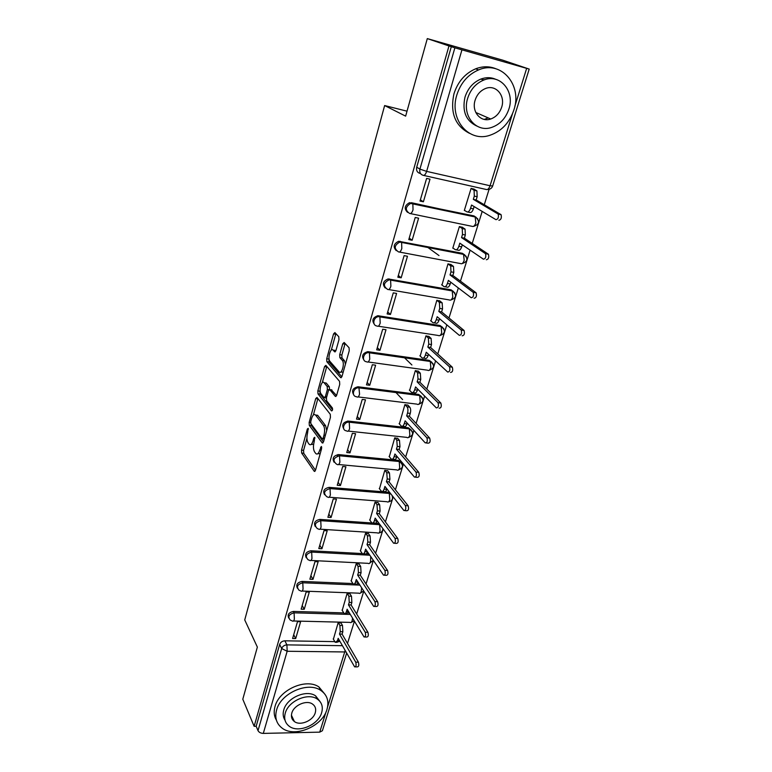 <?xml version="1.0" encoding="UTF-8"?>
<svg xmlns="http://www.w3.org/2000/svg" width="772" height="772" viewBox="0 0 772 772"><rect width="100%" height="100%" fill="white"/><g stroke="black" fill="none" stroke-linecap="round" stroke-linejoin="round"><path stroke-width="1.16" d="M308.202 428.344L307.333 429.078L301.534 450.124L301.659 453.067L314.272 471.335L315.497 470.273L321.596 448.657L321.451 446.477L319.772 450.057C318.595 453.637 317.263 454.795 315.787 453.54L314.542 451.813C313.268 449.487 313.114 446.274 314.069 442.173L314.735 437.29L313.847 438.023L313.075 440.793C311.917 444.334 310.624 445.502 309.186 444.286L307.989 442.617C306.754 440.358 306.6 437.193 307.536 433.15L308.202 428.344M292.154 718.954L293.273 719.157M489.689 119.293L490.365 118.84M338.966 339.709L338.783 336.727L334.903 332.578L333.562 333.89L326.71 358.768L326.855 361.701L340.606 377.604L342.006 376.369L349.233 350.768L349.079 347.757L344.148 342.478L342.758 343.791L339.709 354.676L339.863 357.658L342.343 360.428C345.026 363.39 341.6 375.173 339.043 371.834L329.924 361.364C327.357 358.575 330.599 347.004 333.099 350.121L334.604 351.791L335.955 350.517L338.966 339.709M345.123 343.511L341.861 354.975L342.015 357.957L339.863 357.658L342.044 357.986L344.428 360.63L342.266 360.341M254.133 726.307L242.794 699.22L257.356 647.09L244.734 619.926L384.639 105.552L405.638 116.138L427.302 38.6L448.986 45.953L254.133 726.307L256.169 726.269L258.012 730.65L281.674 648.557C282.581 646.289 284.328 645.064 286.923 644.881L342.411 645.691M317.002 397.464L315.729 398.593L309.157 422.429L309.302 425.372L322.242 442.935L323.526 441.835L330.445 417.334L330.271 414.274L317.002 397.464M317.842 390.941L324.549 366.594L325.861 365.368L339.555 381.358L339.728 384.417L336.688 395.187L335.318 396.374L329.74 389.609L328.409 390.786L326.459 397.783L326.624 400.784L332.365 407.954C332.78 409.768 332.5 410.752 331.545 410.907L317.996 393.884L317.842 390.941L319.936 391.192L320.119 390.526M484.826 79.69L482.712 79.748M420.489 173.507L419.823 173.362C417.131 172.426 416.098 170.38 416.706 167.206L419.92 169.097L454.882 47.825L529.206 69.094L502.977 60.235L427.302 38.6M347.506 643.414L354.425 621.219M356.674 614.01L363.795 591.149M366.034 583.97L373.378 560.424M375.607 553.273L383.173 529.013M385.392 521.891L393.189 496.898M395.399 489.805L403.428 464.059M405.628 456.995L413.898 430.458M416.089 423.432L424.619 396.075M426.8 389.098L435.591 360.881M437.753 353.952L446.824 324.848M448.976 317.977L458.336 287.946M460.459 281.133L470.119 250.147M472.223 243.392L482.191 211.412M484.285 204.725L489.081 189.323M448.986 45.953L454.882 47.825M256.169 726.269L279.657 644.475C280.554 642.217 282.301 640.992 284.878 640.808L334.749 641.628M346.657 653.102L322.387 730.737L319.724 732.145L263.3 733.4C260.743 733.284 258.977 732.367 258.012 730.65M341.07 623.043L338.175 622.657L333.388 639.226M295.686 638.56L300.607 621.74L297.51 621.663L292.598 638.512L295.686 638.56L293.698 634.729M304.255 609.262L309.282 592.076L306.156 591.96L301.148 609.176L304.255 609.262L302.209 605.538M350.025 593.9L347.101 593.485L342.218 610.401M313.007 579.338L318.141 561.775L314.995 561.611L309.871 579.203L313.007 579.338L310.894 575.719M359.163 564.139L356.22 563.685L351.231 580.969M321.943 548.747L327.193 530.798L324.028 530.605L318.797 548.574L321.943 548.747L319.762 545.254M368.505 533.732L365.542 533.24L360.447 550.899M331.082 517.491L336.447 499.146L333.263 498.905L327.907 517.279L331.082 517.491L328.833 514.113M378.048 502.659L375.057 502.138L369.856 520.183M340.433 485.54L345.914 466.78L342.7 466.491L337.229 485.279L340.433 485.54L338.097 482.288M387.805 470.901L384.794 470.351L379.477 488.801M349.986 452.875L355.593 433.681L352.36 433.343L346.763 452.556L349.986 452.875L347.574 449.748M397.773 438.448L394.743 437.849L389.31 456.715M359.752 419.457L365.494 399.828L362.232 399.433L356.51 419.09L359.752 419.457L357.272 416.475M407.973 405.252L404.914 404.615L399.365 423.915M369.749 385.267L375.617 365.185L372.336 364.731L366.478 384.852L369.749 385.267L367.183 382.439M418.395 371.303L415.317 370.628L409.652 390.381M379.978 350.285L385.99 329.721L382.68 329.219L376.688 349.812L379.978 350.285L377.325 347.612M429.068 336.573L425.961 335.849L420.18 356.066M390.449 314.474L396.596 293.428L393.276 292.858L387.129 313.943L390.449 314.474L387.708 311.965M439.982 301.032L436.846 300.269L430.95 320.969M401.17 277.804L407.471 256.256L404.113 255.628L397.831 277.216L401.17 277.804L398.333 275.479M451.157 264.661L447.992 263.841L441.989 285.042M411.437 244.058L411.93 244.435M438.998 255.561L427.427 247.146M412.142 240.256L418.598 218.177L415.22 217.482L408.784 239.6L412.142 240.256L409.218 238.104M462.592 227.412L459.408 226.543L452.797 248.169L453.299 248.266M416.455 204.262L417.16 204.734M423.394 201.791L430.004 179.162L426.607 178.409L420.007 201.067L423.394 201.791L420.364 199.832M474.307 189.265L471.103 188.349L464.319 210.495L464.898 210.621M407.577 212.377C403.93 208.73 404.576 205.506 409.488 202.698L473.94 215.909L477.829 218.891M396.239 250.639C392.871 246.866 393.681 243.749 398.67 241.279L462.36 253.303L466.269 256.429M385.199 287.985C382.092 284.106 383.066 281.085 388.123 278.933L451.051 289.828L454.978 293.07M374.449 324.452C371.573 320.476 372.712 317.562 377.836 315.709L440.001 325.504L443.939 328.853M363.969 360.08C361.325 356.017 362.608 353.209 367.8 351.646L429.213 360.37L433.14 363.805M353.75 394.897C351.328 390.748 352.746 388.046 358.005 386.772L418.656 394.453L422.573 397.956M343.791 428.933C341.562 424.793 343.067 422.168 348.307 421.078L408.34 427.775L412.248 431.326M334.064 462.206C332.008 458.192 333.523 455.663 338.628 454.602L398.246 460.363L402.144 463.962M324.568 494.746C322.657 490.867 324.192 488.406 329.171 487.373L388.384 492.237L390.825 493.897M315.304 526.581C313.519 522.827 315.053 520.434 319.917 519.411L372.085 522.982M372.751 523.02L374.758 523.165M375.414 523.204L378.724 523.435L380.027 524.719M306.243 557.731C304.564 554.093 306.108 551.768 310.875 550.764L362.3 553.572M366.372 553.804L368.929 553.939M297.394 588.225C295.811 584.693 297.355 582.435 302.016 581.422L352.881 583.545M357.339 583.728L359.057 583.796M288.738 618.063C287.242 614.647 288.776 612.437 293.36 611.434L343.704 612.891M348.433 613.026L349.465 613.055M384.639 105.552L407.027 111.178M476.16 217.337L473.94 215.909M464.725 254.885L462.36 253.303M453.54 291.536L451.051 289.828M442.588 327.338L440.001 325.504M431.876 362.3L429.213 360.37M421.396 396.47L418.656 394.453M411.129 429.869L408.34 427.775M401.083 462.524L398.246 460.363M389.889 492.7L388.992 492.343L389.928 493.54L391.25 494.437M388.992 492.343L388.384 492.237M451.33 46.629L416.706 167.206M311.087 444.469L313.635 444.247M317.774 453.724L320.177 453.685M306.928 438.255L303.599 450.327L303.734 453.27L315.497 470.254M311.048 423.876L311.386 425.604L323.487 441.951M317.9 398.593L313.345 415.046M310.749 421.541L310.846 423.606L322.204 438.911L323.121 438.168L323.97 435.176C324.954 430.979 324.78 427.727 323.449 425.44L315.516 415.037C314.05 413.782 312.718 414.979 311.55 418.617L310.749 421.541M326.739 430.438L325.581 425.671L323.449 425.44M315.7 415.056L317.62 415.268L325.581 425.671M322.281 382.709L326.652 366.874L324.549 366.594M336.573 395.544L331.227 389.792M332.568 409.739L320.09 394.135L317.996 393.884M329.567 389.464L329.316 386.782L326.218 383.037L324.105 382.767C321.654 379.486 318.479 390.999 321.046 393.836L324.095 397.648L325.417 396.49L327.357 389.513L327.193 386.521L324.105 382.777L326.218 383.037L324.568 382.825M324.732 397.734L326.392 398.043M319.936 391.192L320.09 394.135M333.687 350.198L335.781 351.038M341.195 372.114L343.212 372.085M345.46 364.114L344.428 360.63M329.026 358.305L328.978 362L341.851 376.823M335.888 333.629L331.284 350.112M340.886 622.724L342.498 625.465L342.845 631.718L342.102 634.121L339.497 634.073L340.24 631.66L339.892 625.407L338.29 622.666M333.205 638.898L335.299 642.381L337.451 640.721L338.184 638.319L354.637 666.883C356.114 666.709 356.481 665.136 355.728 662.164L339.497 634.073M342.102 634.121L358.411 662.183C359.163 665.155 358.797 666.728 357.311 666.892L355.4 666.883M339.873 641.262L336.486 642.401M349.822 593.581L351.492 596.254L351.858 602.517L351.106 604.968L348.481 604.881L349.233 602.421L348.876 596.158L347.217 593.485M342.025 610.083L344.119 613.412C345.007 614.039 345.769 613.46 346.387 611.675L347.139 609.224L364.056 636.987C365.61 636.823 365.996 635.24 365.224 632.22L348.481 604.881M351.106 604.968L367.916 632.278C368.698 635.288 368.312 636.881 366.758 637.035L364.876 636.996M348.886 612.099L346.734 613.489L345.373 613.451M358.961 563.821L360.678 566.416L361.074 572.679L360.292 575.198L357.658 575.072L358.43 572.563L358.044 566.291L356.326 563.695M351.028 580.65L353.122 583.825C354.058 584.5 354.859 583.893 355.525 582.011L356.288 579.511L373.696 606.425C375.308 606.281 375.723 604.679 374.922 601.61L357.658 575.072M360.292 575.198L377.643 601.706C378.444 604.765 378.029 606.367 376.408 606.512L374.555 606.454M358.102 582.31C357.426 584.057 356.645 584.597 355.757 583.931L354.435 583.873M326.981 709.391C329.258 701.159 327.154 694.8 320.66 690.332C307.816 681.28 280.738 693.237 276.588 710.018C274.62 717.584 276.376 723.547 281.857 727.919C294.373 738.206 322.416 726.52 326.981 709.391M325.215 694.607L318.913 686.935C306.108 677.893 279.126 689.782 275.006 706.515C273.568 711.668 274.041 716.223 276.415 720.199M285.042 720.247C283.092 717.294 282.668 713.849 283.778 709.931C286.798 697.811 306.397 689.232 315.613 695.871L320.197 701.777M321.654 712.662C323.275 706.785 321.789 702.24 317.215 699.027C307.98 692.387 288.313 701.015 285.264 713.164C283.807 718.693 285.109 723.036 289.162 726.191C298.233 733.477 318.392 724.985 321.654 712.662M291.816 713.077C290.861 716.677 291.719 719.494 294.393 721.54C300.25 726.163 313.191 720.672 315.265 712.749C316.288 709.005 315.362 706.1 312.467 704.035C306.542 699.683 293.804 705.222 291.816 713.077M291.584 717.333L292.598 717.699M513.843 110.058C522.654 85.316 501.317 59.907 478.582 69.914C467.967 74.546 460.71 82.903 456.821 94.985C448.947 119.419 468.787 142.646 489.805 135.312C501.366 131.356 509.385 122.931 513.843 110.058M495.894 68.766C489.429 66.112 482.664 66.131 475.61 68.833C465.043 73.446 457.825 81.764 453.965 93.779C449.922 112.78 455.113 125.971 469.54 133.344M476.749 126.029C465.902 120.837 461.984 111.207 464.985 97.147C467.842 88.365 473.149 82.334 480.888 79.062C486.138 77.132 491.117 77.229 495.846 79.362M508.864 109.141C515.146 91.289 499.909 73.147 483.648 80.105C475.87 83.395 470.544 89.446 467.668 98.266C461.868 115.974 476.324 132.958 491.696 127.399C499.957 124.466 505.679 118.377 508.864 109.141M475.108 100.225C471.316 111.66 480.715 122.738 490.722 119.004C495.991 117.064 499.638 113.146 501.655 107.24C505.641 95.747 495.913 84.196 485.54 88.51C480.473 90.594 476.99 94.502 475.108 100.225M484.295 119.419L488.203 117.894M368.292 533.423L370.068 535.942L370.483 542.205L369.692 544.771L367.028 544.617L367.819 542.05L367.414 535.768L365.638 533.249M360.235 550.59L362.319 553.601C363.303 554.325 364.143 553.688 364.847 551.7L365.638 549.153L383.539 575.179C385.228 575.043 385.662 573.422 384.842 570.315L367.028 544.617M369.692 544.771L387.573 570.45C388.403 573.548 387.969 575.169 386.28 575.304L384.446 575.227M367.501 551.864C366.797 553.842 365.947 554.47 364.973 553.746L363.699 553.678M377.817 502.35L379.66 504.791L380.094 511.064L379.284 513.689L376.611 513.496L377.421 510.871L376.987 504.589L375.153 502.147M369.634 519.874L371.718 522.721C372.741 523.493 373.629 522.837 374.381 520.733L375.182 518.128L393.614 543.227C395.38 543.102 395.833 541.462 394.984 538.306L376.611 513.496M379.284 513.689L397.744 538.48C398.593 541.635 398.13 543.266 396.364 543.401L394.56 543.285M377.112 520.743L377.054 520.917C376.302 523.011 375.414 523.677 374.381 522.905L373.156 522.818M387.554 470.602L389.464 472.956L389.928 479.238L389.098 481.911L386.405 481.68L387.235 478.997L386.772 472.715L384.871 470.351M379.235 488.493L381.32 491.156C382.391 491.986 383.327 491.291 384.128 489.081L384.948 486.418L403.91 510.543C405.754 510.427 406.236 508.767 405.368 505.563L386.405 481.68M389.098 481.911L408.137 505.776C409.015 508.98 408.533 510.63 406.68 510.755L404.895 510.62M386.926 488.937L386.82 489.313C386.019 491.513 385.074 492.208 384.002 491.378L382.815 491.281M397.512 438.139L399.481 440.407L399.973 446.689L399.134 449.429L396.422 449.15L397.262 446.409L396.779 440.117L394.81 437.859M389.059 456.416L391.134 458.906C392.253 459.784 393.238 459.05 394.087 456.725L394.926 453.994L414.448 477.106C416.369 476.99 416.88 475.311 415.983 472.059L396.422 449.15M399.134 449.429L418.771 472.319C419.678 475.562 419.167 477.241 417.247 477.357L415.481 477.192M396.972 456.416L396.798 456.985C395.949 459.321 394.955 460.044 393.826 459.166L392.678 459.05M407.684 404.953L409.739 407.124C410.781 408.61 410.945 410.694 410.25 413.406L409.382 416.214L406.661 415.896L407.519 413.088C408.214 410.366 408.05 408.282 407.027 406.815L404.972 404.625M399.095 423.616L401.16 425.922C402.337 426.858 403.37 426.086 404.277 423.635L405.136 420.846L425.237 442.877C427.234 442.771 427.775 441.063 426.858 437.772L406.661 415.896M395.94 392.504L402.608 399.578M407.027 406.815L409.758 407.143L407.008 406.796M409.382 416.214L429.666 438.071C430.593 441.362 430.052 443.06 428.045 443.176L426.298 442.993M407.24 423.152L406.998 423.944C406.091 426.395 405.059 427.157 403.881 426.231L402.762 426.105M418.086 371.004L420.315 373.175L420.759 379.361L419.881 382.227L417.131 381.87L418.009 378.994L417.565 372.808L415.355 370.628M409.363 390.082L411.476 392.253C412.682 393.151 413.753 392.33 414.689 389.792L415.568 386.936L436.325 407.886C438.351 407.722 438.921 405.995 438.033 402.714L417.131 381.87M404.422 357.687L411.901 364.973M419.881 382.227L440.86 403.061C441.758 406.342 441.188 408.07 439.152 408.234M417.748 389.127L417.44 390.14C416.504 392.678 415.423 393.498 414.207 392.601L413.01 392.446M428.73 336.274L431.114 338.425L431.519 344.534L430.612 347.468L427.842 347.053L428.75 344.119L428.344 338.001L425.97 335.859M419.862 355.767L422.043 357.822C423.288 358.662 424.397 357.774 425.353 355.159L426.25 352.235L447.683 372.056C449.729 371.824 450.337 370.077 449.478 366.806L427.842 347.053M430.612 347.468L452.324 367.202C453.183 370.473 452.585 372.22 450.53 372.451M428.499 354.319L428.113 355.554C427.157 358.169 426.048 359.048 424.793 358.218L423.452 358.025M439.606 300.733L442.163 302.846L442.53 308.887L441.603 311.888L438.814 311.425L439.741 308.414L439.384 302.383L436.846 300.269M430.602 320.67L432.86 322.599C434.144 323.362 435.283 322.397 436.257 319.724L437.184 316.732L459.311 335.357C461.395 335.048 462.023 333.272 461.202 330.02L438.814 311.425M441.603 311.888L464.078 330.474C464.898 333.726 464.262 335.502 462.177 335.801M439.5 318.682L439.036 320.168C438.062 322.85 436.923 323.806 435.63 323.043L434.134 322.802M450.742 264.352L453.482 266.427L453.791 272.391L452.846 275.459L450.037 274.948L450.993 271.869L450.684 265.906L447.992 263.87M441.603 284.743L443.929 286.547C445.251 287.232 446.419 286.2 447.422 283.44L448.368 280.381L471.229 297.751C473.332 297.374 473.998 295.56 473.217 292.327L450.037 274.948M426.964 247.059L427.476 247.426M452.846 275.459L476.112 292.829C476.893 296.072 476.227 297.876 474.124 298.253M450.761 282.205L450.23 283.942C449.217 286.692 448.05 287.724 446.718 287.039L445.058 286.75M462.11 227.103L465.072 229.139L465.333 235.016L464.358 238.162L461.54 237.602L462.505 234.447L462.245 228.56L459.398 226.592M452.855 247.966L455.258 249.636C456.628 250.244 457.835 249.124 458.857 246.297L459.822 243.161L483.446 259.199C485.578 258.745 486.273 256.912 485.53 253.679L461.54 237.602M464.358 238.162L488.444 254.249C489.187 257.472 488.493 259.315 486.36 259.759M462.303 244.84L461.675 246.847C460.652 249.674 459.446 250.784 458.066 250.176L456.233 249.819M473.728 188.937L476.932 190.935L477.154 196.735L476.16 199.967L473.313 199.34L474.307 196.107L474.095 190.298L471.084 188.407M464.387 210.302L466.857 211.827C468.276 212.358 469.511 211.161 470.573 208.257L471.557 205.043L495.971 219.682C498.133 219.151 498.866 217.27 498.162 214.056L473.313 199.34M476.16 199.967L501.086 214.684C501.8 217.897 501.067 219.769 498.905 220.3M474.114 206.578L473.41 208.865C472.348 211.769 471.113 212.956 469.694 212.435L467.658 212.001M308.424 429.193L307.333 429.078M321.731 447.364L320.563 447.249M314.976 438.139L313.847 438.023M461.917 49.958L426.627 171.384L490.056 185.753C488.975 188.706 487.692 189.951 486.225 189.478L423.683 175.427M488 189.468C490.326 189.285 491.88 188.117 492.671 185.994L490.056 185.753L512.511 113.716M514.827 106.295L526.639 68.419M284.878 640.808L286.923 644.881L287.165 651.269L263.3 733.4M327.589 706.911L344.727 651.954L287.165 651.269L281.674 648.557L279.657 644.475M319.724 732.145L326.045 711.861M411.351 202.689L475.147 216.652L475.841 222.876C474.79 225.742 473.554 226.891 472.136 226.341L410.366 213.593M400.205 241.298L401.276 242.099L463.528 254.113L464.184 260.347C463.161 263.136 461.965 264.207 460.594 263.58L399.413 252.048M389.329 278.972L390.371 279.85L452.189 290.697L452.807 296.94C451.813 299.652 450.645 300.655 449.323 299.941L388.712 289.577M378.714 315.767L379.708 316.703L441.101 326.44L441.7 332.684C440.725 335.328 439.586 336.254 438.303 335.473L378.251 326.209M368.34 351.694L369.305 352.698L430.274 361.364L430.844 367.617C429.888 370.184 428.788 371.042 427.534 370.193L368.032 361.971M358.208 386.791L359.144 387.853L419.688 395.505L420.229 401.758C419.292 404.258 418.221 405.049 417.015 404.132L358.034 396.914M348.307 421.078L349.214 422.197L409.343 428.875L409.845 435.128C408.957 437.521 407.934 438.274 406.767 437.367L348.211 431.085M338.628 454.602L339.506 455.769L399.22 461.511L399.703 467.764C398.863 470.042 397.889 470.746 396.769 469.897L338.58 464.522M329.171 487.373L330.02 488.589L389.32 493.443L389.773 499.687C388.992 501.848 388.065 502.524 386.994 501.723L329.152 497.207M319.917 519.411L320.747 520.685L379.631 524.68L380.065 530.914C379.332 532.969 378.444 533.616 377.431 532.863L319.926 529.167M310.875 550.764L311.666 552.077L369.807 555.222M302.016 581.422L302.788 582.783L359.916 585.128M293.36 611.434L294.103 612.833L350.295 614.425M290.175 620.003C287.647 616.645 288.96 614.251 294.103 612.833L294.364 619.202C293.775 620.997 293.08 621.585 292.279 620.958L290.175 620.003M352.543 618.121L352.157 620.688C351.54 622.435 350.787 623.004 349.909 622.386L293.418 620.987M299.015 590.194C296.197 586.759 297.461 584.288 302.788 582.783L303.068 589.161C302.45 591.053 301.717 591.661 300.868 590.995L299.015 590.194M308.057 559.729C304.94 556.236 306.146 553.688 311.666 552.077L311.965 558.465C311.309 560.453 310.537 561.099 309.649 560.375L308.057 559.729M317.331 528.588C313.886 525.047 315.024 522.412 320.747 520.685L321.065 527.083C320.361 529.177 319.55 529.853 318.614 529.09L317.331 528.588M326.826 496.743C323.024 493.173 324.095 490.452 330.02 488.589L330.368 494.987C329.615 497.207 328.756 497.911 327.782 497.1L326.826 496.743M336.544 464.175C332.385 460.575 333.369 457.777 339.506 455.769L339.883 462.177C339.082 464.512 338.175 465.255 337.161 464.387L336.544 464.175M346.503 430.853C341.031 430.236 343.791 421.377 349.214 422.197L349.61 428.605C348.761 431.075 347.805 431.847 346.744 430.93L346.503 430.853M356.577 396.731C350.999 396.287 353.402 387.168 358.941 387.833L359.569 394.251C358.681 396.837 357.687 397.657 356.577 396.731M366.681 361.788C361.257 361.296 363.294 352.322 368.775 352.65L369.421 352.814L369.759 359.096C368.852 361.75 367.819 362.647 366.681 361.788M377.025 326.016C371.747 325.466 373.445 316.645 378.84 316.655L379.892 316.906L380.191 323.101C379.255 325.823 378.203 326.797 377.025 326.016M387.612 289.384C382.922 286.036 383.433 282.841 389.156 279.811L390.613 280.12L390.873 286.248C389.918 289.046 388.827 290.089 387.612 289.384M398.458 251.865C393.807 248.565 394.231 245.303 399.742 242.08L401.604 242.437L401.816 248.487C400.832 251.363 399.713 252.492 398.458 251.865M409.565 213.429C404.953 210.167 405.3 206.828 410.598 203.441L412.856 203.827L413.03 209.801C412.026 212.754 410.868 213.969 409.565 213.429M361.624 587.782L361.267 591.4C360.611 593.243 359.82 593.832 358.893 593.176L302.064 591.043M370.705 556.535L370.57 561.485C369.865 563.425 369.035 564.043 368.061 563.338L310.904 560.443M423.037 175.283C420.335 174.347 419.292 172.291 419.92 169.097L426.627 171.384C425.594 174.433 424.388 175.736 423.037 175.283M345.055 650.294L344.727 651.954L345.933 651.829M314.416 440.928L313.075 440.793M321.162 450.192L319.772 450.057M314.966 471.316L314.204 471.248M303.734 453.27L301.659 453.067M303.599 450.327L301.534 450.124M322.937 442.954L322.204 442.887M311.386 425.604L309.302 425.372M310.614 422.593L309.157 422.429M317.823 398.844L315.729 398.593M324.52 438.313L323.121 438.168M325.359 435.321L323.97 435.176M317.707 415.375L315.603 415.133M335.994 396.451L335.318 396.374L335.994 396.451M331.873 389.879L329.74 389.609L331.873 389.879M326.768 396.654L325.417 396.49M328.92 389.706L327.357 389.513M329.316 386.782L327.193 386.521M335.183 351.878L334.604 351.791M335.222 350.42L333.099 350.121M341.861 354.975L339.709 354.676M344.91 344.1L342.758 343.791M341.253 377.691L340.606 377.604M328.978 362L326.865 361.711M328.814 359.057L326.71 358.768M335.685 334.208L333.562 333.89M342.845 631.718L340.24 631.66M342.498 625.465L339.892 625.407M339.583 640.75L337.451 640.721M358.411 662.183L355.728 662.164M351.858 602.517L349.233 602.421M351.492 596.254L348.876 596.158M348.674 611.742L346.387 611.675M367.916 632.278L365.224 632.22M361.074 572.679L358.43 572.563M360.678 566.416L358.044 566.291M357.967 582.117L355.525 582.011M377.643 601.706L374.922 601.61M370.483 542.205L367.819 542.05M370.068 535.942L367.414 535.768M367.491 551.855L364.847 551.7M387.573 570.45L384.842 570.315M380.094 511.064L377.421 510.871M379.66 504.791L376.987 504.589M377.054 520.917L374.381 520.733M397.744 538.48L394.984 538.306M389.928 479.238L387.235 478.997M389.464 472.956L386.772 472.715M386.82 489.313L384.128 489.081M408.137 505.776L405.368 505.563M399.973 446.689L397.262 446.409M399.481 440.407L396.779 440.117M396.798 456.985L394.087 456.725M418.771 472.319L415.983 472.059M410.25 413.406L407.519 413.088M406.998 423.944L404.277 423.635M429.666 438.071L426.848 437.763L429.666 438.071M420.759 379.361L418.009 378.994M420.219 373.079L417.469 372.702M417.44 390.14L414.689 389.792M440.812 403.003L437.985 402.656M431.519 344.534L428.75 344.119M430.94 338.252L428.18 337.827M428.113 355.554L425.353 355.159M452.228 367.105L449.381 366.7M442.53 308.887L439.741 308.414M441.922 302.605L439.143 302.132M439.036 320.168L436.257 319.724M463.924 330.32L461.048 329.866M453.791 272.391L450.993 271.869M453.154 266.118L450.356 265.597M450.23 283.942L447.422 283.44M475.909 292.636L473.014 292.125M465.333 235.016L462.505 234.447M464.667 228.753L461.839 228.174M461.675 246.847L458.857 246.297M488.184 254.007L485.279 253.438M477.154 196.735L474.307 196.107M476.449 190.481L473.612 189.854M473.41 208.865L470.573 208.257M500.777 214.394L497.853 213.767M351.096 622.464L354.174 620.813M398.613 460.411L399.587 461.569C403.795 465.236 403.351 468.073 398.255 470.08M408.446 427.784L409.44 428.894C413.975 432.552 413.589 435.447 408.301 437.579M358.005 386.772L359.183 387.901L419.736 395.553C424.368 399.269 423.982 402.202 418.569 404.345M367.8 351.646L369.421 352.814L430.39 361.489C435.003 365.31 434.568 368.263 429.068 370.357M377.836 315.709L379.892 316.906L441.294 326.633C445.888 330.57 445.386 333.552 439.799 335.598M388.123 278.933L390.613 280.12L452.46 290.967C457.014 295.01 456.455 298.031 450.771 300.028M398.67 241.279L399.742 242.08L463.885 254.451C468.411 258.62 467.784 261.679 462.003 263.628M409.488 202.698L410.598 203.441L475.581 217.057C480.059 221.265 479.412 224.372 473.641 226.37M360.138 593.263L363.68 590.966M369.363 563.444L373.291 560.298M378.791 532.998C381.378 532.641 382.748 531.204 382.922 528.675M388.422 501.877C392.108 501.067 393.305 498.905 392.002 495.402M347.468 421.068L347.062 422.467M337.798 454.602L337.374 456.059M492.671 185.994L529.206 69.094M314.889 471.393L314.272 471.335M322.889 443.003L322.242 442.935M324.279 439.152L322.677 438.988M317.62 415.268L315.516 415.037M344.505 360.717L342.343 360.428M328.968 361.981L326.855 361.701M320.66 690.332L318.913 686.935M315.613 695.871L317.215 699.027M291.43 715.21L294.393 721.54M478.582 69.914L475.61 68.833M480.888 79.062L483.648 80.105M475.784 112.471L490.722 119.004M420.315 373.175L417.565 372.808M440.86 403.061L438.033 402.714M431.114 338.425L428.344 338.001M452.324 367.202L449.478 366.806M442.163 302.846L439.384 302.383M464.078 330.474L461.202 330.02M453.482 266.427L450.684 265.906M476.112 292.829L473.217 292.327M465.072 229.139L462.245 228.56M488.444 254.249L485.53 253.679M476.932 190.935L474.095 190.298M501.086 214.684L498.162 214.056"/></g></svg>
